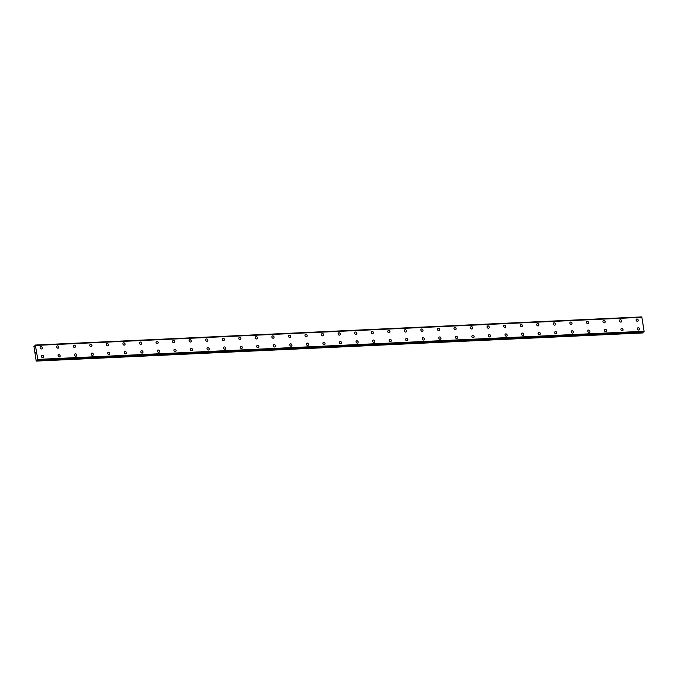 <?xml version="1.0" encoding="UTF-8"?>
<svg xmlns="http://www.w3.org/2000/svg" width="678" height="678" viewBox="0 0 678 678"><rect width="100%" height="100%" fill="white"/><g stroke="black" fill="none" stroke-linecap="round" stroke-linejoin="round"><path stroke-width="1.02" d="M40.485 346.78A1.254 1.102 -125.4 0 1 41.934 348.823A1.254 1.102 -125.4 0 1 40.485 346.78A1.254 1.102 -125.4 0 1 41.934 348.823M57.037 346.017A1.254 1.102 -125.4 0 1 58.486 348.051A1.254 1.102 -125.4 0 1 57.045 346.009A1.254 1.102 -125.4 0 1 58.486 348.051M73.597 345.246A1.254 1.102 -125.4 0 1 75.046 347.289A1.254 1.102 -125.4 0 1 73.597 345.246A1.254 1.102 -125.4 0 1 75.046 347.289M90.149 344.475A1.254 1.102 -125.4 0 1 91.598 346.517A1.254 1.102 -125.4 0 1 90.149 344.475A1.254 1.102 -125.4 0 1 91.598 346.517M106.7 343.712A1.254 1.102 -125.4 0 1 108.149 345.746A1.254 1.102 -125.4 0 1 106.7 343.712A1.254 1.102 -125.4 0 1 108.149 345.746M123.26 342.941A1.254 1.102 -125.4 0 1 124.701 344.983A1.254 1.102 -125.4 0 1 123.26 342.941A1.254 1.102 -125.4 0 1 124.701 344.983M139.812 342.17A1.254 1.102 -125.4 0 1 141.261 344.212A1.254 1.102 -125.4 0 1 139.812 342.17A1.254 1.102 -125.4 0 1 141.261 344.212M156.364 341.407A1.254 1.102 -125.4 0 1 157.813 343.441A1.254 1.102 -125.4 0 1 156.364 341.407A1.254 1.102 -125.4 0 1 157.813 343.441M172.915 340.636A1.254 1.102 -125.4 0 1 174.365 342.678A1.254 1.102 -125.4 0 1 172.915 340.636A1.254 1.102 -125.4 0 1 174.365 342.678M189.467 339.873A1.254 1.102 -125.4 0 1 190.916 341.907A1.254 1.102 -125.4 0 1 189.476 339.864A1.254 1.102 -125.4 0 1 190.916 341.907M206.027 339.102A1.254 1.102 -125.4 0 1 207.476 341.144A1.254 1.102 -125.4 0 1 206.027 339.102A1.254 1.102 -125.4 0 1 207.476 341.144M222.579 338.33A1.254 1.102 -125.4 0 1 224.028 340.373A1.254 1.102 -125.4 0 1 222.579 338.33A1.254 1.102 -125.4 0 1 224.028 340.373M239.131 337.568A1.254 1.102 -125.4 0 1 240.58 339.602A1.254 1.102 -125.4 0 1 239.131 337.568A1.254 1.102 -125.4 0 1 240.58 339.602M255.691 336.796A1.254 1.102 -125.4 0 1 257.132 338.839A1.254 1.102 -125.4 0 1 255.691 336.796A1.254 1.102 -125.4 0 1 257.14 338.839M272.242 336.025A1.254 1.102 -125.4 0 1 273.692 338.068A1.254 1.102 -125.4 0 1 272.242 336.025A1.254 1.102 -125.4 0 1 273.692 338.068M288.794 335.263A1.254 1.102 -125.4 0 1 290.243 337.297A1.254 1.102 -125.4 0 1 288.794 335.263A1.254 1.102 -125.4 0 1 290.243 337.297M305.346 334.491A1.254 1.102 -125.4 0 1 306.795 336.534A1.254 1.102 -125.4 0 1 305.346 334.491A1.254 1.102 -125.4 0 1 306.795 336.534M321.906 333.729A1.254 1.102 -125.4 0 1 323.347 335.763A1.254 1.102 -125.4 0 1 321.906 333.72A1.254 1.102 -125.4 0 1 323.355 335.763M338.458 332.957A1.254 1.102 -125.4 0 1 339.907 335A1.254 1.102 -125.4 0 1 338.458 332.957A1.254 1.102 -125.4 0 1 339.907 335M355.009 332.186A1.254 1.102 -125.4 0 1 356.459 334.229A1.254 1.102 -125.4 0 1 355.009 332.186A1.254 1.102 -125.4 0 1 356.459 334.229M371.561 331.423A1.254 1.102 -125.4 0 1 373.01 333.457A1.254 1.102 -125.4 0 1 371.561 331.423A1.254 1.102 -125.4 0 1 373.01 333.457M388.121 330.652A1.254 1.102 -125.4 0 1 389.562 332.695A1.254 1.102 -125.4 0 1 388.121 330.652A1.254 1.102 -125.4 0 1 389.57 332.695M404.673 329.881A1.254 1.102 -125.4 0 1 406.122 331.923A1.254 1.102 -125.4 0 1 404.673 329.881A1.254 1.102 -125.4 0 1 406.122 331.923M421.224 329.118A1.254 1.102 -125.4 0 1 422.674 331.152A1.254 1.102 -125.4 0 1 421.224 329.118A1.254 1.102 -125.4 0 1 422.674 331.152M437.776 328.347A1.254 1.102 -125.4 0 1 439.225 330.389A1.254 1.102 -125.4 0 1 437.776 328.347A1.254 1.102 -125.4 0 1 439.225 330.389M454.336 327.584A1.254 1.102 -125.4 0 1 455.777 329.618A1.254 1.102 -125.4 0 1 454.336 327.584A1.254 1.102 -125.4 0 1 455.785 329.618M470.888 326.813A1.254 1.102 -125.4 0 1 472.337 328.855A1.254 1.102 -125.4 0 1 470.888 326.813A1.254 1.102 -125.4 0 1 472.337 328.855M487.44 326.042A1.254 1.102 -125.4 0 1 488.889 328.084A1.254 1.102 -125.4 0 1 487.44 326.042A1.254 1.102 -125.4 0 1 488.889 328.084M503.991 325.279A1.254 1.102 -125.4 0 1 505.441 327.313A1.254 1.102 -125.4 0 1 503.991 325.279A1.254 1.102 -125.4 0 1 505.441 327.313M520.551 324.508A1.254 1.102 -125.4 0 1 522.001 326.55A1.254 1.102 -125.4 0 1 520.551 324.508A1.254 1.102 -125.4 0 1 521.992 326.55M537.103 323.737A1.254 1.102 -125.4 0 1 538.552 325.779A1.254 1.102 -125.4 0 1 537.103 323.737A1.254 1.102 -125.4 0 1 538.552 325.779M553.655 322.974A1.254 1.102 -125.4 0 1 555.104 325.008A1.254 1.102 -125.4 0 1 553.655 322.974A1.254 1.102 -125.4 0 1 555.104 325.008M570.206 322.203A1.254 1.102 -125.4 0 1 571.656 324.245A1.254 1.102 -125.4 0 1 570.206 322.203A1.254 1.102 -125.4 0 1 571.656 324.245M586.767 321.44A1.254 1.102 -125.4 0 1 588.207 323.474A1.254 1.102 -125.4 0 1 586.767 321.44A1.254 1.102 -125.4 0 1 588.216 323.474M603.318 320.669A1.254 1.102 -125.4 0 1 604.768 322.711A1.254 1.102 -125.4 0 1 603.318 320.669A1.254 1.102 -125.4 0 1 604.768 322.711M619.87 319.897A1.254 1.102 -125.4 0 1 621.319 321.94A1.254 1.102 -125.4 0 1 619.87 319.897A1.254 1.102 -125.4 0 1 621.319 321.94M636.422 319.135A1.254 1.102 -125.4 0 1 637.871 321.169A1.254 1.102 -125.4 0 1 636.422 319.135A1.254 1.102 -125.4 0 1 637.871 321.169M41.858 355.518A1.254 1.102 -125.4 0 1 43.307 357.56A1.254 1.102 -125.4 0 1 41.858 355.518A1.254 1.102 -125.4 0 1 43.307 357.56M58.41 354.755A1.254 1.102 -125.4 0 1 59.859 356.789A1.254 1.102 -125.4 0 1 58.41 354.755A1.254 1.102 -125.4 0 1 59.859 356.789M74.961 353.984A1.254 1.102 -125.4 0 1 76.411 356.026A1.254 1.102 -125.4 0 1 74.961 353.984A1.254 1.102 -125.4 0 1 76.411 356.026M91.522 353.213A1.254 1.102 -125.4 0 1 92.962 355.255A1.254 1.102 -125.4 0 1 91.522 353.213A1.254 1.102 -125.4 0 1 92.962 355.255M108.073 352.45A1.254 1.102 -125.4 0 1 109.522 354.484A1.254 1.102 -125.4 0 1 108.073 352.45A1.254 1.102 -125.4 0 1 109.522 354.484M124.625 351.679A1.254 1.102 -125.4 0 1 126.074 353.721A1.254 1.102 -125.4 0 1 124.625 351.679A1.254 1.102 -125.4 0 1 126.074 353.721M141.177 350.907A1.254 1.102 -125.4 0 1 142.626 352.95A1.254 1.102 -125.4 0 1 141.177 350.907A1.254 1.102 -125.4 0 1 142.626 352.95M157.737 350.145A1.254 1.102 -125.4 0 1 159.177 352.187A1.254 1.102 -125.4 0 1 157.737 350.145A1.254 1.102 -125.4 0 1 159.177 352.179M174.288 349.373A1.254 1.102 -125.4 0 1 175.738 351.416A1.254 1.102 -125.4 0 1 174.288 349.373A1.254 1.102 -125.4 0 1 175.738 351.416M190.84 348.611A1.254 1.102 -125.4 0 1 192.289 350.645A1.254 1.102 -125.4 0 1 190.84 348.611A1.254 1.102 -125.4 0 1 192.289 350.645M207.392 347.839A1.254 1.102 -125.4 0 1 208.841 349.882A1.254 1.102 -125.4 0 1 207.392 347.839A1.254 1.102 -125.4 0 1 208.841 349.882M223.952 347.068A1.254 1.102 -125.4 0 1 225.393 349.111A1.254 1.102 -125.4 0 1 223.952 347.068A1.254 1.102 -125.4 0 1 225.393 349.111M240.504 346.305A1.254 1.102 -125.4 0 1 241.953 348.339A1.254 1.102 -125.4 0 1 240.504 346.305A1.254 1.102 -125.4 0 1 241.953 348.339M257.055 345.534A1.254 1.102 -125.4 0 1 258.504 347.577A1.254 1.102 -125.4 0 1 257.055 345.534A1.254 1.102 -125.4 0 1 258.504 347.577M274.141 344.585A1.254 1.102 -125.4 0 1 274.522 346.992A1.254 1.102 -125.4 0 1 274.141 344.585M273.607 344.763A1.254 1.102 -125.4 0 1 275.056 346.805M290.159 344A1.254 1.102 -125.4 0 1 291.608 346.043A1.254 1.102 -125.4 0 1 290.167 344A1.254 1.102 -125.4 0 1 291.608 346.034M306.719 343.229A1.254 1.102 -125.4 0 1 308.168 345.272A1.254 1.102 -125.4 0 1 306.719 343.229A1.254 1.102 -125.4 0 1 308.168 345.272M323.27 342.466A1.254 1.102 -125.4 0 1 324.72 344.5A1.254 1.102 -125.4 0 1 323.27 342.466A1.254 1.102 -125.4 0 1 324.72 344.5M339.822 341.695A1.254 1.102 -125.4 0 1 341.271 343.738A1.254 1.102 -125.4 0 1 339.822 341.695A1.254 1.102 -125.4 0 1 341.271 343.738M356.382 340.924A1.254 1.102 -125.4 0 1 357.823 342.966A1.254 1.102 -125.4 0 1 356.382 340.924A1.254 1.102 -125.4 0 1 357.823 342.966M372.934 340.161A1.254 1.102 -125.4 0 1 374.383 342.195A1.254 1.102 -125.4 0 1 372.934 340.161A1.254 1.102 -125.4 0 1 374.383 342.195M389.486 339.39A1.254 1.102 -125.4 0 1 390.935 341.432A1.254 1.102 -125.4 0 1 389.486 339.39A1.254 1.102 -125.4 0 1 390.935 341.432M406.037 338.619A1.254 1.102 -125.4 0 1 407.486 340.661A1.254 1.102 -125.4 0 1 406.037 338.619A1.254 1.102 -125.4 0 1 407.486 340.661M422.597 337.856A1.254 1.102 -125.4 0 1 424.038 339.898A1.254 1.102 -125.4 0 1 422.597 337.856A1.254 1.102 -125.4 0 1 424.047 339.89M439.149 337.085A1.254 1.102 -125.4 0 1 440.598 339.127A1.254 1.102 -125.4 0 1 439.149 337.085A1.254 1.102 -125.4 0 1 440.598 339.127M455.701 336.322A1.254 1.102 -125.4 0 1 457.15 338.356A1.254 1.102 -125.4 0 1 455.701 336.322A1.254 1.102 -125.4 0 1 457.15 338.356M472.252 335.551A1.254 1.102 -125.4 0 1 473.702 337.593A1.254 1.102 -125.4 0 1 472.252 335.551A1.254 1.102 -125.4 0 1 473.702 337.593M488.813 334.779A1.254 1.102 -125.4 0 1 490.262 336.822A1.254 1.102 -125.4 0 1 488.813 334.779A1.254 1.102 -125.4 0 1 490.253 336.822M505.364 334.017A1.254 1.102 -125.4 0 1 506.813 336.051A1.254 1.102 -125.4 0 1 505.364 334.017A1.254 1.102 -125.4 0 1 506.813 336.051M521.916 333.245A1.254 1.102 -125.4 0 1 523.365 335.288A1.254 1.102 -125.4 0 1 521.916 333.245A1.254 1.102 -125.4 0 1 523.365 335.288M538.468 332.474A1.254 1.102 -125.4 0 1 539.917 334.517A1.254 1.102 -125.4 0 1 538.468 332.474A1.254 1.102 -125.4 0 1 539.917 334.517M555.028 331.712A1.254 1.102 -125.4 0 1 556.469 333.754A1.254 1.102 -125.4 0 1 555.028 331.712A1.254 1.102 -125.4 0 1 556.477 333.746M571.579 330.94A1.254 1.102 -125.4 0 1 573.029 332.983A1.254 1.102 -125.4 0 1 571.579 330.94A1.254 1.102 -125.4 0 1 573.029 332.983M588.131 330.178A1.254 1.102 -125.4 0 1 589.58 332.212A1.254 1.102 -125.4 0 1 588.131 330.178A1.254 1.102 -125.4 0 1 589.58 332.212M604.683 329.406A1.254 1.102 -125.4 0 1 606.132 331.449A1.254 1.102 -125.4 0 1 604.683 329.406A1.254 1.102 -125.4 0 1 606.132 331.449M621.243 328.635A1.254 1.102 -125.4 0 1 622.684 330.678A1.254 1.102 -125.4 0 1 621.243 328.635A1.254 1.102 -125.4 0 1 622.692 330.678M637.795 327.872A1.254 1.102 -125.4 0 1 639.244 329.906A1.254 1.102 -125.4 0 1 637.795 327.872A1.254 1.102 -125.4 0 1 639.244 329.906M641.795 317.228L35.298 345.043L37.815 359.391L36.205 360.959L33.9 346.238L34.832 346.221L35.298 345.051L641.583 316.914M643.727 332.144L37.443 360.272L643.727 332.144L644.1 331.262L641.846 317.219L35.578 345.356M36.307 361.086L642.591 332.957L642.905 332.178M35.959 352.28L35.705 352.984M641.913 317.296L35.629 345.433M644.1 331.262L37.815 359.391M644.066 331.415L37.782 359.543M34.942 345.907L34.188 345.941M641.608 316.948L35.324 345.077M644.075 331.389L37.79 359.518M643.956 331.932L37.671 360.06M643.939 331.991L37.654 360.12M37.349 360.06L36.663 360.094M642.803 332.695L36.519 360.823M642.727 332.856L36.443 360.984"/></g></svg>
